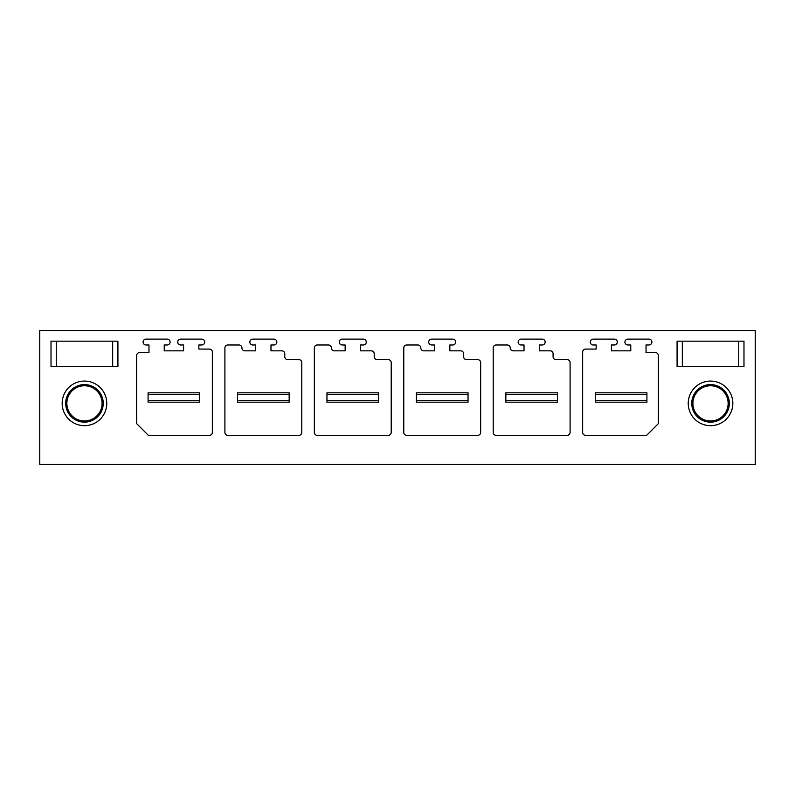 <?xml version="1.0" encoding="UTF-8"?>
<svg xmlns="http://www.w3.org/2000/svg" width="795" height="795" viewBox="0 0 795 795"><rect width="100%" height="100%" fill="white"/><g stroke="black" fill="none" stroke-linecap="round" stroke-linejoin="round"><path stroke-width="1.19" d="M39.75 330.601L755.25 330.601L755.25 464.399L39.75 464.399L39.75 330.601M51.019 330.601L117.918 330.601M743.981 330.601L677.082 330.601M743.981 341.164L743.981 366.396L677.082 366.396L677.082 341.164L743.981 341.164L743.981 366.396L731.072 366.396M732.831 403.373A22.3 22.3 0 0 0 710.531 381.063A22.3 22.3 0 0 0 688.231 403.373A22.3 22.3 0 0 0 710.531 425.673A22.3 22.3 0 0 0 732.831 403.373M105.01 366.396L117.918 366.396L117.918 341.164L117.918 366.396L51.019 366.396L51.019 341.164L117.918 341.164M62.169 403.373A22.3 22.3 0 0 0 84.469 425.673A22.3 22.3 0 0 0 106.769 403.373A22.3 22.3 0 0 0 84.469 381.063A22.3 22.3 0 0 0 62.169 403.373M510.241 347.962A2.932 2.932 0 0 0 513.173 350.843L524.024 350.843L524.024 344.98L521.093 344.98A2.932 2.932 0 0 1 518.161 342.039A2.932 2.932 0 0 1 521.093 339.107L542.22 339.107A2.932 2.932 0 0 1 545.151 342.039A2.932 2.932 0 0 1 542.22 344.98L539.288 344.98L539.288 350.843L550.14 350.843A2.932 2.932 0 0 1 553.082 353.785L553.082 356.716A2.932 2.932 0 0 0 556.013 359.648L567.163 359.648A2.932 2.932 0 0 1 570.094 362.58L570.094 432.42A2.932 2.932 0 0 1 567.163 435.352L496.15 435.352A2.932 2.932 0 0 1 493.218 432.42L493.218 347.912A2.932 2.932 0 0 1 496.15 344.98L507.299 344.98A2.932 2.932 0 0 1 510.231 347.962M420.803 347.962A2.932 2.932 0 0 0 423.735 350.843L434.587 350.843L434.587 344.98L431.655 344.98A2.932 2.932 0 0 1 428.724 342.039A2.932 2.932 0 0 1 431.655 339.107L452.782 339.107A2.932 2.932 0 0 1 455.714 342.039A2.932 2.932 0 0 1 452.782 344.98L449.851 344.98L449.851 350.843L460.703 350.843A2.932 2.932 0 0 1 463.644 353.785L463.644 356.716A2.932 2.932 0 0 0 466.576 359.648L477.725 359.648A2.932 2.932 0 0 1 480.657 362.58L480.657 432.42A2.932 2.932 0 0 1 477.725 435.352L406.712 435.352A2.932 2.932 0 0 1 403.781 432.42L403.781 347.912A2.932 2.932 0 0 1 406.712 344.98L417.862 344.98A2.932 2.932 0 0 1 420.793 347.962M331.366 347.962A2.932 2.932 0 0 0 334.297 350.843L345.149 350.843L345.149 344.98L342.218 344.98A2.932 2.932 0 0 1 339.286 342.039A2.932 2.932 0 0 1 342.218 339.107L363.345 339.107A2.932 2.932 0 0 1 366.276 342.039A2.932 2.932 0 0 1 363.345 344.98L360.413 344.98L360.413 350.843L371.265 350.843A2.932 2.932 0 0 1 374.207 353.785L374.207 356.716A2.932 2.932 0 0 0 377.138 359.648L388.288 359.648A2.932 2.932 0 0 1 391.22 362.58L391.22 432.42A2.932 2.932 0 0 1 388.288 435.352L317.275 435.352A2.932 2.932 0 0 1 314.343 432.42L314.343 347.912A2.932 2.932 0 0 1 317.275 344.98L328.424 344.98A2.932 2.932 0 0 1 331.356 347.962M582.656 432.42A2.932 2.932 0 0 0 585.587 435.352L646.623 435.352L658.359 423.616L658.359 355.544A2.932 2.932 0 0 0 655.428 352.602L646.037 352.602L646.037 344.98L648.968 344.98A2.932 2.932 0 0 0 651.9 342.039A2.932 2.932 0 0 0 648.968 339.107L627.841 339.107A2.932 2.932 0 0 0 624.91 342.039A2.932 2.932 0 0 0 627.841 344.98L630.773 344.98L630.773 350.843L611.415 350.843L611.415 344.98L614.346 344.98A2.932 2.932 0 0 0 617.278 342.039A2.932 2.932 0 0 0 614.346 339.107L593.219 339.107A2.932 2.932 0 0 0 590.288 342.039A2.932 2.932 0 0 0 593.219 344.98L596.151 344.98L596.151 349.084L585.587 349.084A2.932 2.932 0 0 0 582.656 352.016L582.656 432.42M139.572 352.602L148.963 352.602L148.963 344.98L146.032 344.98A2.932 2.932 0 0 1 143.1 342.039A2.932 2.932 0 0 1 146.032 339.107L167.159 339.107A2.932 2.932 0 0 1 170.09 342.039A2.932 2.932 0 0 1 167.159 344.98L164.227 344.98L164.227 350.843L183.585 350.843L183.585 344.98L180.654 344.98A2.932 2.932 0 0 1 177.722 342.039A2.932 2.932 0 0 1 180.654 339.107L201.781 339.107A2.932 2.932 0 0 1 204.713 342.039A2.932 2.932 0 0 1 201.781 344.98L198.849 344.98L198.849 349.084L209.413 349.084A2.932 2.932 0 0 1 212.345 352.016L212.345 432.42A2.932 2.932 0 0 1 209.413 435.352L148.377 435.352L136.641 423.616L136.641 355.544A2.932 2.932 0 0 1 139.572 352.602M238.987 344.98L227.837 344.98A2.932 2.932 0 0 0 224.905 347.912L224.905 432.42A2.932 2.932 0 0 0 227.837 435.352L298.85 435.352A2.932 2.932 0 0 0 301.782 432.42L301.782 362.58A2.932 2.932 0 0 0 298.85 359.648L287.701 359.648A2.932 2.932 0 0 1 284.769 356.716L284.769 353.785A2.932 2.932 0 0 0 281.828 350.843L270.976 350.843L270.976 344.98L273.907 344.98A2.932 2.932 0 0 0 276.839 342.039A2.932 2.932 0 0 0 273.907 339.107L252.78 339.107A2.932 2.932 0 0 0 249.849 342.039A2.932 2.932 0 0 0 252.78 344.98L255.712 344.98L255.712 350.843L244.86 350.843A2.932 2.932 0 0 1 241.928 347.962A2.932 2.932 0 0 0 238.987 344.98M363.345 344.98L360.413 344.98M345.149 344.98L342.218 344.98M452.782 344.98L449.851 344.98M434.587 344.98L431.655 344.98M542.22 344.98L539.288 344.98M524.024 344.98L521.093 344.98M63.928 366.396L51.019 366.396L51.019 341.164M65.687 403.373A18.782 18.782 0 0 0 84.469 422.145A18.782 18.782 0 0 0 103.251 403.373A18.782 18.782 0 0 0 84.469 384.591A18.782 18.782 0 0 0 65.687 403.373M689.99 366.396L677.082 366.396L677.082 341.164M729.313 403.373A18.782 18.782 0 0 1 710.531 422.145A18.782 18.782 0 0 1 691.749 403.373A18.782 18.782 0 0 1 710.531 384.591A18.782 18.782 0 0 1 729.313 403.373M66.859 403.373A17.609 17.609 0 0 0 84.469 420.972A17.609 17.609 0 0 0 102.078 403.373A17.609 17.609 0 0 0 84.469 385.764A17.609 17.609 0 0 0 66.859 403.373M728.141 403.373A17.609 17.609 0 0 1 710.531 420.972A17.609 17.609 0 0 1 692.922 403.373A17.609 17.609 0 0 1 710.531 385.764A17.609 17.609 0 0 1 728.141 403.373M148.089 400.432L199.724 400.432L199.724 402.191L148.089 402.191L148.089 392.809L199.724 392.809L199.724 394.568L148.089 394.568M199.724 400.432L199.724 394.568M237.526 400.432L289.161 400.432L289.161 402.191L237.526 402.191L237.526 392.809L289.161 392.809L289.161 394.568L237.526 394.568M289.161 400.432L289.161 394.568M326.964 400.432L378.599 400.432L378.599 402.191L326.964 402.191L326.964 392.809L378.599 392.809L378.599 394.568L326.964 394.568M378.599 400.432L378.599 394.568M416.401 400.432L468.036 400.432L468.036 402.191L416.401 402.191L416.401 392.809L468.036 392.809L468.036 394.568L416.401 394.568M468.036 400.432L468.036 394.568M505.839 400.432L557.474 400.432L557.474 402.191L505.839 402.191L505.839 392.809L557.474 392.809L557.474 394.568L505.839 394.568M557.474 400.432L557.474 394.568M595.276 400.432L646.911 400.432L646.911 402.191L595.276 402.191L595.276 392.809L646.911 392.809L646.911 394.568L595.276 394.568M646.911 400.432L646.911 394.568M112.671 366.396L112.671 341.164M56.266 366.396L56.266 341.164M682.329 341.164L682.329 366.396M738.734 341.164L738.734 366.396"/></g></svg>
